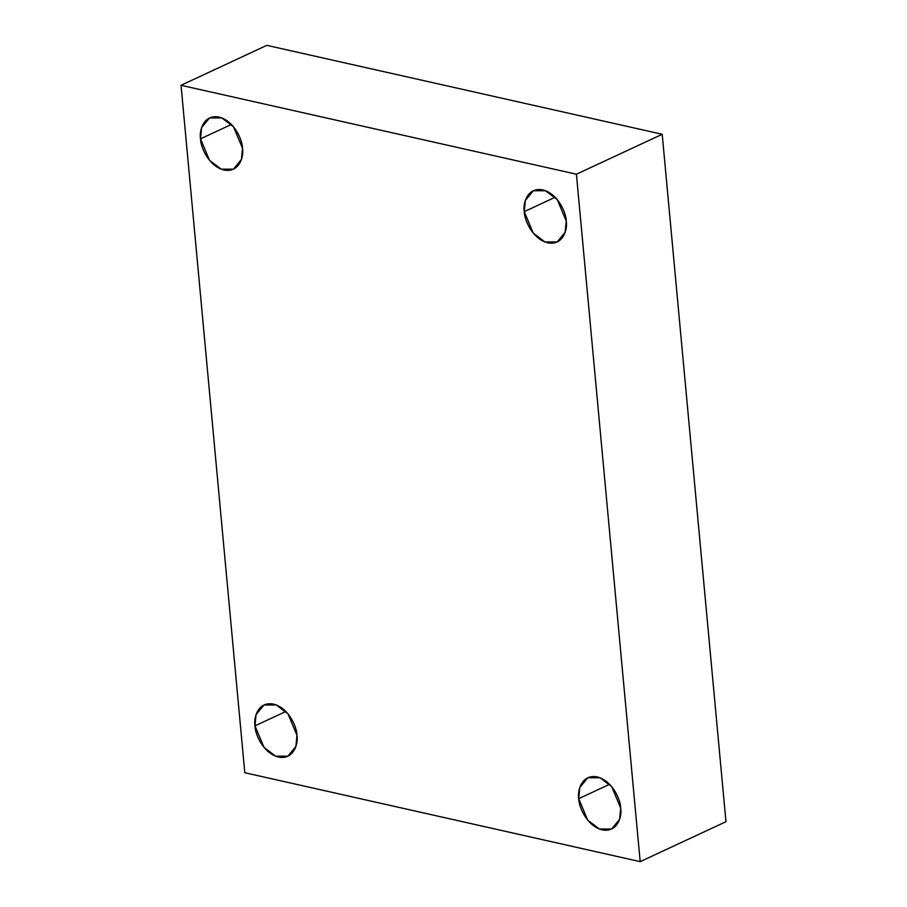 <?xml version="1.0" encoding="UTF-8"?>
<svg xmlns="http://www.w3.org/2000/svg" width="907" height="907" viewBox="0 0 907 907"><rect width="100%" height="100%" fill="white"/><g stroke="black" fill="none" stroke-linecap="round" stroke-linejoin="round"><path stroke-width="1.36" d="M609.606 784.294L578.723 798.67L587.702 820.155L599.425 829.009L611.635 829.009L619.628 819.282L620.694 808.114C622.247 816.039 617.656 832.977 602.157 829.848C586.602 825.994 578.598 806.221 578.723 798.67C577.158 790.745 581.75 773.807 597.248 776.936C612.815 780.791 620.819 800.564 620.694 808.114L611.703 786.63L599.992 777.775L587.781 777.775L579.788 787.503L578.723 798.67L609.606 784.294M555.141 197.261L524.269 211.637L533.248 233.122L544.96 241.976L557.181 241.976L565.163 232.249L566.229 221.081C567.793 229.006 563.202 245.944 547.703 242.815C532.137 238.96 524.144 219.188 524.269 211.637C522.704 203.712 527.296 186.774 542.794 189.903C558.361 193.758 566.353 213.53 566.229 221.081L557.249 199.597L545.538 190.742L533.327 190.742L525.334 200.47L524.269 211.637L555.141 197.261M231.41 124.452L200.526 138.828L209.506 160.312L221.229 169.167L233.439 169.167L241.432 159.439L242.498 148.26C244.051 156.197 239.459 173.135 223.961 170.006C208.395 166.151 200.402 146.378 200.526 138.828C198.962 130.903 203.553 113.965 219.052 117.094C234.618 120.948 242.623 140.721 242.498 148.26L233.507 126.776L221.796 117.921L209.585 117.933L201.592 127.66L200.526 138.828L231.41 124.452M285.864 711.485L254.98 725.861L263.971 747.345L275.683 756.2L287.893 756.2L295.886 746.472L296.952 735.305C298.516 743.23 293.925 760.168 278.426 757.039C262.86 753.184 254.856 733.412 254.98 725.861C253.427 717.936 258.019 700.998 273.517 704.127C289.084 707.982 297.077 727.754 296.952 735.305L287.973 713.82L276.25 704.966L264.039 704.966L256.046 714.693L254.98 725.861L285.864 711.485M244.799 772.73L181.037 85.292L266.817 45.35L181.037 85.292L576.41 174.212L662.201 134.27L266.817 45.35L662.201 134.27L576.41 174.212L640.183 861.65L725.963 821.708L662.201 134.27L725.963 821.708L640.183 861.65L244.799 772.73L640.183 861.65L576.41 174.212L181.037 85.292L244.799 772.73"/></g></svg>
